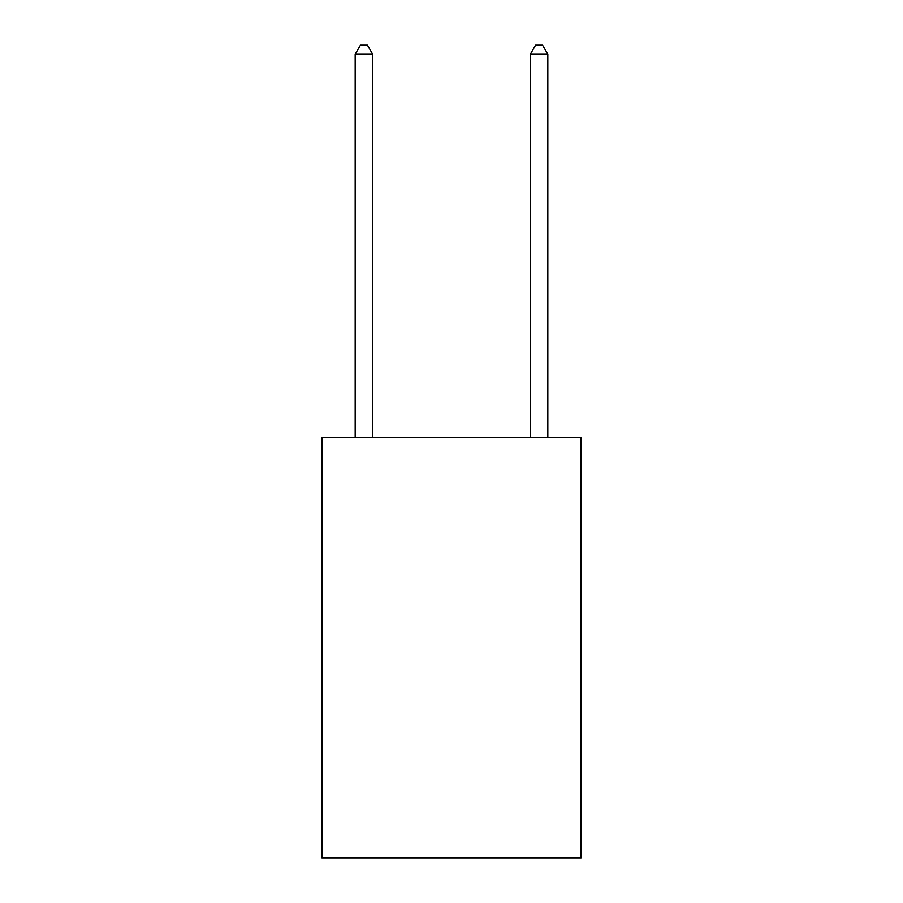 <?xml version="1.0" encoding="UTF-8"?>
<svg xmlns="http://www.w3.org/2000/svg" width="903" height="903" viewBox="0 0 903 903"><rect width="100%" height="100%" fill="white"/><g stroke="black" fill="none" stroke-linecap="round" stroke-linejoin="round"><path stroke-width="1.35" d="M581.114 437.492L581.114 857.85L321.886 857.85L321.886 437.492L581.114 437.492M372.679 437.492L372.679 54.259L355.172 54.259L355.172 437.492M355.172 54.259L360.421 45.15L367.431 45.15L372.679 54.259M547.828 437.492L547.828 54.259L530.321 54.259L530.321 437.492M530.321 54.259L535.569 45.15L542.579 45.15L547.828 54.259"/></g></svg>
